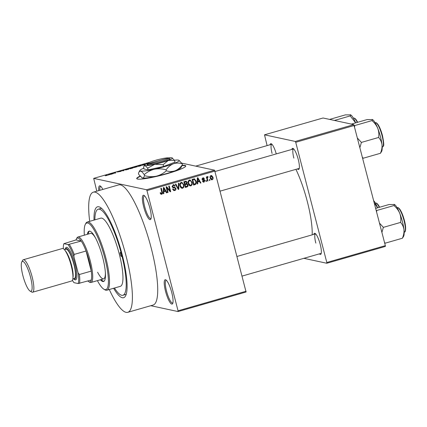 <?xml version="1.0" encoding="UTF-8"?>
<svg xmlns="http://www.w3.org/2000/svg" width="427" height="427" viewBox="0 0 427 427"><rect width="100%" height="100%" fill="white"/><g stroke="black" fill="none" stroke-linecap="round" stroke-linejoin="round"><path stroke-width="0.64" d="M149.92 208.114A12.666 2.834 74 0 1 150.832 219.115A12.666 2.834 74 0 1 143.675 206.769A12.666 2.834 74 0 1 144.016 195.417A12.666 2.834 74 0 1 149.92 208.114M144.545 195.833A11.823 2.647 -106 0 0 144.321 195.854A11.823 2.647 -106 0 0 144.678 206.588A11.823 2.647 -106 0 0 150.854 218.581A11.823 2.647 -106 0 0 151.051 218.48M171.761 292.57A12.666 2.834 74 0 1 172.673 303.57A12.666 2.834 74 0 1 165.521 291.23A12.666 2.834 74 0 1 165.857 279.872A12.666 2.834 74 0 1 171.761 292.57M166.386 280.288A11.823 2.647 -106 0 0 166.167 280.309A11.823 2.647 -106 0 0 166.519 291.049A11.823 2.647 -106 0 0 172.695 303.037A11.823 2.647 -106 0 0 172.898 302.935M140.003 176.137A25.337 2.941 -14.5 0 0 136.72 178.587A25.337 2.941 -14.5 0 0 167.496 173.586A25.337 2.941 -14.5 0 0 185.777 165.9A25.337 2.941 -14.5 0 0 182.233 165.318M185.782 166.071A25.337 2.941 -14.5 0 0 182.105 165.655M291.854 149.434A10.979 2.455 74 0 1 293.152 148.484A10.979 2.455 74 0 1 298.265 159.49A10.979 2.455 74 0 1 299.055 169.023A10.979 2.455 74 0 1 297.454 168.911M220.183 191.12L299.151 168.425A10.136 2.268 -106 0 0 299.274 168.371M313.818 234.375A10.979 2.455 74 0 1 315.121 233.43A10.979 2.455 74 0 1 320.234 244.436A10.979 2.455 74 0 1 321.024 253.969A10.979 2.455 74 0 1 319.417 253.857M242.152 276.066L321.12 253.366A10.136 2.268 -106 0 0 321.237 253.312M94.025 220.092A47.29 10.584 74 0 1 100.174 207.341A47.29 10.584 74 0 1 122.207 254.754A47.29 10.584 74 0 1 125.607 295.815A47.29 10.584 74 0 1 113.625 288.268M114.479 288.022A44.76 10.018 -106 0 0 122.917 295.265L125.292 294.582A44.76 10.018 -106 0 0 126.301 293.995M109.285 289.517A62.491 13.984 -106 0 0 127.817 312.308A62.491 13.984 -106 0 0 125.954 255.559A62.491 13.984 -106 0 0 93.289 192.187A62.491 13.984 -106 0 0 89.691 221.341M127.817 312.308L153.133 305.033A62.491 13.984 -106 0 0 151.27 248.284A62.491 13.984 -106 0 0 118.605 184.912L93.289 192.187M312.19 234.845A47.29 10.584 -106 0 0 307.312 201.549A47.29 10.584 -106 0 0 295.922 169.354M147.208 163.546L148.041 163.157M148.212 163.183L147.689 163.397M145.458 164.427L142.372 165.329L142.447 164.571L145.698 164.288M133.395 167.549C132.872 167.496 133.267 167.251 134.574 166.829L137.286 166.69L134.393 167.517L133.208 167.453M125.127 169.93C124.604 169.871 124.994 169.631 126.301 169.204L129.013 169.065L126.12 169.893L124.94 169.829M107.508 175.31L105.261 175.775L107.092 175.337L105.965 175.059L107.615 175.203M181.731 163.13L214.578 170.197L246.08 292.009L178.048 311.561L178.048 310.797L246.08 291.241M149.818 162.244L93.684 178.379L146.546 189.748L214.578 170.197M108.96 174.712L108.431 175.081L108.506 174.328L109.034 174.179L112.098 174.029L108.96 174.712M112.013 173.469L113.176 173.72L111.217 173.549L115.044 173.036L113.876 172.786L114.383 172.641L115.84 172.956L112.013 173.469L112.082 173.736M121.071 171.355L117.281 172.001L118.311 171.499L120.265 171.158L118.092 171.841L121.108 171.291M124.043 169.866L123.915 170.635L120.478 170.891L123.472 170.677L123.515 170.015L124.043 169.866M133.133 167.896L130.438 168.756L128.981 168.446L132.295 167.678L133.181 167.822M141.417 165.505L141.353 165.249C141.897 165.302 141.508 165.537 140.184 165.959L138.706 166.381L137.248 166.066L141.54 165.35M150.8 305.7L178.048 311.561M209.769 179.532L209.983 180.343L209.476 180.493L209.267 179.676L209.769 179.532M207.415 178.78L207.97 180.925L207.463 181.069L206.396 176.933L206.898 176.789L207.068 177.451L207.479 176.543L208.013 176.629L208.024 177.258L207.287 177.91L207.415 178.78L206.839 178.657M206.321 180.525L206.529 181.336L206.027 181.48L205.814 180.669L206.321 180.525M204.907 180.45L204.037 182.132L203.428 182.169L202.467 181.16L202.948 180.941L203.919 181.534L204.432 180.696L202.873 180.189L202.078 179.361L202.91 177.856L203.53 177.824L204.378 178.705L203.898 178.924L203.081 178.443L202.558 179.132L202.878 179.452L202.046 179.271L204.181 179.575L204.907 180.45L203.247 180.135M202.531 181.31L203.919 181.534M204.207 180.359L202.585 180.077M203.423 178.422L202.259 178.267L203.423 178.422M197.776 182.03L197.781 183.85L197.253 184.005L197.317 177.878L197.845 177.728L200.92 182.948L200.391 183.103L199.516 181.528L197.274 181.923M190.944 185.9L189.268 185.419L188.264 183.615C187.741 182.035 188.131 180.851 189.439 180.066L190.202 180.034L192.134 182.43L192.161 184.613L190.944 185.9L189.764 185.782M182.676 188.275L181 187.8L179.997 185.991C179.468 184.411 179.863 183.226 181.171 182.441L181.934 182.409L183.861 184.806L183.893 186.994L182.676 188.275L181.491 188.158M161.497 193.644L160.851 194.13L161.684 194.306L160.792 194.13L160.136 192.849L160.621 192.63L161.534 193.634L161.966 193.052L160.835 188.366L161.337 188.222L162.335 192.081C162.724 193.079 162.511 193.821 161.684 194.306L160.792 194.13M160.322 193.415L161.534 193.634M214.994 171.051L146.963 190.607L178.048 310.797M163.835 191.787L163.84 193.607L163.311 193.762L163.37 187.634L163.899 187.485L166.978 192.705L166.45 192.86L165.575 191.285L163.333 191.68M166.877 187.848L168.057 192.396L167.555 192.54L166.082 186.855L166.621 186.7L169.919 190.65L168.745 186.092L169.247 185.948L170.715 191.632L170.176 191.787L166.877 187.848L166.306 187.725M172.23 186.957L174.803 187.314L175.919 188.446C176.127 189.492 175.748 190.191 174.776 190.543L173.944 190.591L172.615 189.102L173.095 188.883L174.051 189.892L174.648 189.866L175.417 188.601L174.787 187.955L173.186 187.816L172.145 186.706L173.175 184.736L173.944 184.699L175.134 186.001L174.648 186.22L173.896 185.366L173.362 185.398L172.657 186.583L173.234 187.223L172.246 186.999M178.908 183.172L178.796 189.31L178.305 189.449L175.342 184.197L175.86 184.048L178.347 188.723L178.379 183.322L178.908 183.172M187.976 184.88C188.243 185.948 187.875 186.652 186.877 186.989L185.313 187.437L183.845 181.753L186.167 181.24L187.165 182.334L186.93 183.679L187.976 184.88L187.373 184.747M194.349 178.844L196.223 181.213C196.772 182.793 196.383 183.936 195.059 184.635L193.586 185.056L192.113 179.372L194.525 178.87M212.961 177.221C213.361 178.379 213.084 179.244 212.123 179.81L211.546 179.836L210.164 178.07C209.78 176.933 210.063 176.084 211.013 175.529L211.589 175.502L212.961 177.221L212.374 177.098M93.684 178.379L96.801 191.179M385.351 246.432L326.81 263.262L326.81 262.493L385.346 245.664L385.351 246.432M303.869 258.324L326.81 263.262M353.844 124.62L323.047 117.996L264.51 134.82L295.308 141.449L353.844 124.62L385.346 245.664M354.266 125.479L295.73 142.303L326.81 262.493M264.51 134.82L267.099 145.607M270.083 144.748A10.979 2.455 74 0 1 271.38 143.803A10.979 2.455 74 0 1 276.258 153.912M295.73 142.303L295.308 141.449M271.914 144.241A10.136 2.268 -106 0 0 271.785 144.262A10.136 2.268 -106 0 0 272.084 153.464M315.649 233.868A10.136 2.268 -106 0 0 315.521 233.889A10.136 2.268 -106 0 0 315.82 243.091M293.68 148.922A10.136 2.268 -106 0 0 293.552 148.943A10.136 2.268 -106 0 0 293.856 158.145M98.738 190.618A12.666 2.834 74 0 1 100.313 186.012A12.666 2.834 74 0 1 102.843 189.439M146.963 190.607L146.546 189.748M101.727 208.509A44.76 10.018 -106 0 0 100.564 208.547L98.189 209.23A44.76 10.018 -106 0 0 94.885 219.846M100.841 186.434A11.823 2.647 -106 0 0 100.617 186.455A11.823 2.647 -106 0 0 99.779 190.319M140.227 176.399A25.337 2.941 -14.5 0 0 136.805 178.737M163.311 193.495L163.84 193.607M165.078 190.714L165.388 191.248M166.284 192.556L166.978 192.705M163.333 191.509L165.575 191.285M163.872 189.284L163.829 191.072L165.233 190.672L163.824 188.142L163.872 189.284L163.354 189.172M163.338 190.965L163.829 191.072M163.365 188.04L163.824 188.142M167.485 192.273L168.057 192.396M166.087 186.887L169.087 190.469L169.919 190.65M169.663 190.591L169.877 191.429M169.898 191.456L170.715 191.632M174.819 189.807L173.944 190.367L174.776 190.543M173.944 190.367L173.549 190.437M172.743 189.492L174.051 189.892M174.787 187.955L172.871 187.699M173.506 184.672L174.184 185.494M174.494 185.862L175.134 186.001M173.896 185.366L173.362 185.398M172.097 186.46L172.657 186.583M173.97 187.133L175.086 188.264M175.3 188.312L175.919 188.446M178.144 189.172L178.796 189.31M177.829 188.611L178.347 188.723M181.523 182.382L182.559 183.429M183.279 184.683L183.861 184.806M183.322 186.871L183.893 186.994M182.681 187.544L181.843 188.093M180.509 182.927L181.342 183.103C180.343 183.722 180.066 184.635 180.504 185.857L181.934 187.634L182.5 187.613C183.477 187.01 183.759 186.119 183.354 184.934L182.809 183.711L181.913 183.087L180.333 182.991M180.45 187.117L181.934 187.634M179.938 185.734L180.504 185.857M181.913 183.087L181.342 183.103M186.973 186.231L185.217 187.047M185.718 181.235L186.273 181.966M186.519 182.196L187.165 182.334M186.316 183.551L186.93 183.679M186.097 183.503L187.143 184.699M184.56 184.512L185.131 184.635L185.649 186.626L187.218 186.097L187.474 185.03L186.812 184.272L185.98 184.09L184.528 184.389M183.946 182.148L184.523 182.27L184.96 183.968L186.418 183.493L186.684 182.569L186.124 181.913L185.291 181.737L183.914 182.025M184.384 183.845L184.96 183.968M186.124 181.913L184.523 182.27M185.072 186.503L185.649 186.626M185.291 184.17L186.124 184.347L185.131 184.635M186.812 184.272L186.124 184.347M189.791 180.002L190.826 181.048M191.552 182.302L192.134 182.43M191.595 184.491L192.161 184.613M190.949 185.169L190.111 185.718M188.782 180.546L189.615 180.728C188.617 181.342 188.334 182.26 188.771 183.477L190.207 185.259L190.768 185.233C191.744 184.635 192.033 183.743 191.627 182.559L191.077 181.331L190.18 180.712L188.601 180.616M188.723 184.736L190.207 185.259M188.206 183.359L188.771 183.477M190.18 180.712L189.615 180.728M195.198 183.85L194.226 184.453L195.059 184.635M194.226 184.453L193.484 184.667M194.077 178.854L194.92 179.804M195.641 181.091L196.223 181.213M192.219 179.772L192.79 179.895L193.917 184.25L194.824 183.989L195.876 182.799L195.715 181.352L194.429 179.543L192.187 179.65M193.346 184.128L193.917 184.25M192.849 179.457L193.682 179.639L192.79 179.895M194.429 179.543L193.682 179.639M197.258 183.738L197.781 183.85M199.019 180.957L199.334 181.491M200.226 182.799L200.92 182.948M197.274 181.758L199.516 181.528M197.818 179.527L197.776 181.315L199.174 180.915L197.77 178.385L197.818 179.527L197.301 179.415M197.279 181.208L197.776 181.315M197.311 178.283L197.77 178.385M203.86 181.544L203.204 181.955L204.037 182.132M203.375 180.178L202.82 180.093M203.081 177.819L203.519 178.454M203.668 178.55L204.378 178.705M202.03 179.02L202.558 179.132M201.976 179.249L202.617 179.319M203.61 179.511L204.074 180.269M205.958 181.213L206.529 181.336M207.394 180.802L207.97 180.925M206.497 177.328L207.068 177.451M207.191 176.831L208.024 177.258M207.191 177.082L206.454 177.733M207.106 177.173L207.645 177.29M206.609 177.765L207.287 177.91M209.406 180.221L209.983 180.343M211.909 179.233L211.29 179.628L212.123 179.81M211.168 175.492L211.845 176.271M210.372 175.956L211.509 176.111L210.399 175.924M210.463 178.886L211.984 179.217L212.465 177.408L211.151 176.121L210.671 177.926L211.984 179.217M210.105 177.803L210.671 177.926M106.542 175.182L106.472 174.915M108.682 175.011L108.506 174.328M109.002 174.403L110.358 174.227L108.997 174.429M111.826 173.682L111.757 173.394M114.452 172.908L114.383 172.641M123.691 170.699L123.515 170.015M126.477 169.241L125.629 169.786L127.62 169.492L128.484 168.953L126.477 169.241M128.682 169.231L128.484 168.953M129.653 168.334L131.815 167.827L129.653 168.334L129.723 168.606M130.16 168.697L130.091 168.43M131.569 168.094L131.815 167.827M130.262 168.468L132.6 167.923L130.262 168.468L130.331 168.734M132.365 168.201L132.6 167.923M134.745 166.861L133.902 167.405L135.893 167.112L136.752 166.573L134.745 166.861M136.95 166.85L136.752 166.573M137.926 165.959L139.042 166.199L141.001 165.532L139.56 165.505L137.926 165.959L137.996 166.226M141.038 165.681L140.846 165.393M142.623 165.254L142.447 164.571M142.949 164.646L144.305 164.47L142.944 164.673M87.85 281.009A22.802 5.103 -106 0 0 88.661 281.633A22.802 5.103 -106 0 0 89.328 281.905A22.802 5.103 -106 0 0 91.271 280.021A22.802 5.103 -106 0 0 91.25 271.097A22.802 5.103 -106 0 0 86.057 251.007A22.802 5.103 -106 0 0 81.194 241.041A22.802 5.103 -106 0 0 77.986 238.052A22.802 5.103 -106 0 0 76.401 238.976A22.802 5.103 -106 0 0 76.043 239.937L63.879 243.678A21.958 4.916 -106 0 0 63.329 248.711M76.401 238.976L76.924 237.967A23.645 5.289 74 0 1 77.917 237.028A23.645 5.289 74 0 1 78.568 237.012A23.645 5.289 74 0 1 89.916 259.648A23.645 5.289 74 0 1 90.983 282.477A23.645 5.289 74 0 1 90.332 282.487A23.645 5.289 74 0 1 89.638 282.204L88.661 281.633M91.271 280.021L78.125 283.555A21.958 4.916 -106 0 0 78.098 272.81L73.898 256.568A21.958 4.916 -106 0 0 68.042 244.575L81.194 241.041L76.043 239.937M78.098 272.81L79.385 274.508L91.25 271.097L86.057 251.007L74.191 254.417L73.898 256.568M72.414 280.325A21.958 4.916 -106 0 0 73.962 282.658L78.125 283.555M68.042 244.575L63.879 243.678M69.323 244.452A22.802 5.103 74 0 1 74.191 254.417M79.385 274.508A22.802 5.103 74 0 1 79.406 283.432M120.334 254.353A2.114 0.475 -106 0 0 121.439 256.494A2.114 0.475 -106 0 0 121.375 254.577A2.114 0.475 -106 0 0 120.27 252.432A2.114 0.475 -106 0 0 120.334 254.353M100.43 279.76A26.18 5.861 -106 0 0 103.547 281.5A26.18 5.861 -106 0 0 102.768 257.727A26.18 5.861 -106 0 0 89.083 231.178A26.18 5.861 -106 0 0 87.364 234.311M101.22 279.536A26.18 5.861 -106 0 0 103.926 281.324M97.409 280.63A34.624 7.75 -106 0 0 103.916 289.218A34.624 7.75 -106 0 0 104.85 258.175A34.624 7.75 -106 0 0 85.293 224.442A34.624 7.75 -106 0 0 84.343 235.181M85.293 224.442L85.816 223.438A35.468 7.937 74 0 1 87.305 222.024A35.468 7.937 74 0 1 105.848 257.993A35.468 7.937 74 0 1 106.905 290.2A35.468 7.937 74 0 1 104.893 289.794L103.916 289.218M106.905 290.2L120.35 286.336A35.468 7.937 -106 0 0 119.293 254.129A35.468 7.937 -106 0 0 100.756 218.16L87.305 222.024M122.917 295.265A44.76 10.018 -106 0 0 121.583 254.62A44.76 10.018 -106 0 0 98.189 209.23M105.378 272.474A23.645 5.289 74 0 1 103.638 278.836A23.645 5.289 74 0 1 97.607 272.223M77.917 237.028L90.572 233.388A23.645 5.289 74 0 1 95.424 237.855M89.494 231.13A26.18 5.861 -106 0 0 88.159 234.081M359.945 147.432L361.397 142.415L357.564 138.236M351.378 124.092L367.14 119.56L372.515 119.576A16.995 3.806 -106 0 0 372.435 119.533M380.43 153.288L381.658 151.377A16.995 3.806 -106 0 0 381.989 144.668C382.213 147.475 381.69 150.352 380.43 153.288L363.206 158.241L362.512 157.36M362.753 158.289L363.206 158.241M378.621 137.467C380.441 139.485 381.562 141.887 381.989 144.668A16.995 3.806 -106 0 0 377.762 128.324C378.834 131.313 379.123 134.361 378.621 137.467L361.397 142.415M354.613 126.83L354.752 125.554L371.976 120.601C374.548 122.784 376.481 125.357 377.762 128.324A16.995 3.806 -106 0 0 372.515 119.576M354.752 125.554L354.298 125.602M372.018 119.373C372.776 119.587 372.76 119.998 371.976 120.601M329.612 119.411L345.368 114.879L350.748 114.895A16.995 3.806 -106 0 0 350.663 114.847M334.448 120.451L350.209 115.92L355.659 122.864A16.995 3.806 -106 0 0 350.748 114.895M350.252 114.692C351.01 114.906 350.994 115.311 350.209 115.92M403.958 229.614A16.995 3.806 -106 0 0 402.405 221.565A16.995 3.806 -106 0 0 399.731 213.27C400.804 216.259 401.086 219.307 400.59 222.408C402.41 224.431 403.531 226.833 403.958 229.614C404.182 232.421 403.659 235.293 402.399 238.234L403.627 236.318A16.995 3.806 74 0 0 403.958 229.614M384.716 243.235L385.175 243.187L384.476 242.306M385.175 243.187L402.399 238.234M381.909 232.379L383.366 227.361L400.59 222.408M383.366 227.361L379.534 223.177M376.582 211.776L376.721 210.495L393.945 205.547C396.518 207.73 398.444 210.303 399.731 213.27A16.995 3.806 -106 0 0 394.484 204.522A16.995 3.806 -106 0 0 394.404 204.474M376.721 210.495L376.267 210.548M375.701 208.36L389.109 204.506L394.484 204.522M393.988 204.319C394.745 204.528 394.729 204.939 393.945 205.547M374.303 202.953L377.628 207.805M377.644 207.8A16.995 3.806 -106 0 0 373.721 200.717M30.53 277.171A15.537 3.48 -106 0 0 21.756 262.034A15.537 3.48 -106 0 0 22.871 275.527A15.537 3.48 -106 0 0 30.114 291.107A15.537 3.48 -106 0 0 30.53 277.171M21.756 262.034L22.594 260.427A16.888 3.779 74 0 1 23.304 259.755A16.888 3.779 74 0 1 32.132 276.883A16.888 3.779 74 0 1 32.633 292.217A16.888 3.779 74 0 1 31.673 292.025L30.114 291.107M73.305 278.772A16.045 3.592 -106 0 0 73.732 279.082A16.045 3.592 -106 0 0 74.165 264.692A16.045 3.592 -106 0 0 65.101 249.064A16.045 3.592 -106 0 0 64.904 249.549M65.101 249.064L65.625 248.055A16.888 3.779 74 0 1 75.163 264.51A16.888 3.779 74 0 1 74.709 279.653L73.732 279.082M64.429 249.688L66.009 249.235A15.201 3.4 74 0 1 73.956 264.649A15.201 3.4 74 0 1 74.41 278.452L72.83 278.906M23.304 259.755L62.379 248.519A16.888 3.779 74 0 1 71.208 265.647A16.888 3.779 74 0 1 71.709 280.987L32.633 292.217M168.596 158.022L147.849 163.776L147.24 164.822L147.683 164.902A11.823 1.372 -14.5 0 0 161.219 162.372A11.823 1.372 -14.5 0 0 169.85 158.588L168.83 158.001A10.979 1.276 -14.5 0 0 168.772 157.969L148.265 163.867A10.979 1.276 -14.5 0 0 160.846 161.502A10.979 1.276 -14.5 0 0 168.83 158.001M168.355 157.883A10.979 1.276 -14.5 0 0 156.997 159.901A10.979 1.276 -14.5 0 0 147.715 163.461A10.979 1.276 -14.5 0 0 147.849 163.776M147.715 163.461L147.112 164.47A11.823 1.372 -14.5 0 0 147.267 164.817M147.667 168.126L148.121 169.887L144.038 169.007L143.584 167.245L144.027 166.14L145.073 165.548L147.667 168.126L154.862 164.278L163.157 164.699L163.616 166.461L175.017 162.159L174.563 160.392L171.969 157.819A14.358 1.665 -14.5 0 0 168.468 157.947M148.121 169.887L163.616 166.461M163.157 164.699L168.307 160.413L174.563 160.392M143.814 168.137A20.266 2.349 -14.5 0 0 139.971 170.357A20.266 2.349 -14.5 0 0 140.542 171.04A20.266 2.349 -14.5 0 0 154.36 169.241A20.266 2.349 -14.5 0 0 173.346 163.787A20.266 2.349 -14.5 0 0 178.95 160.274A20.266 2.349 -14.5 0 0 178.513 160.125A20.266 2.349 -14.5 0 0 174.429 160.205M166.322 170.795C163.408 173.431 160.018 175.241 156.17 176.223C152.295 176.959 148.393 176.762 144.454 175.63C144.038 177.322 143.339 178.123 142.351 178.022L138.684 174.387L138.439 173.437L139.069 171.867L140.542 171.04C141.593 171.382 142.815 172.593 144.209 174.675C147.123 172.038 150.507 170.229 154.36 169.241C158.23 168.505 162.137 168.708 166.076 169.839L166.322 170.795C169.354 171.729 172.294 171.718 175.155 170.768C177.979 169.562 180.402 167.544 182.425 164.715L182.18 163.76L178.95 160.274M144.209 174.675L144.454 175.63M166.076 169.839C168.094 167.005 170.517 164.987 173.346 163.787C176.207 162.831 179.148 162.826 182.18 163.76M141.865 177.84A20.266 2.349 -14.5 0 0 141.913 177.872A20.266 2.349 -14.5 0 0 142.351 178.022A20.266 2.349 -14.5 0 0 156.17 176.223A20.266 2.349 -14.5 0 0 175.155 170.768A20.266 2.349 165.5 0 0 180.893 167.795L182.425 164.715M147.849 163.301A14.358 1.665 -14.5 0 0 144.668 165.068A14.358 1.665 -14.5 0 0 145.073 165.548A14.358 1.665 -14.5 0 0 154.862 164.278A14.358 1.665 -14.5 0 0 168.307 160.413A14.358 1.665 -14.5 0 0 172.278 157.926A14.358 1.665 -14.5 0 0 171.969 157.819M147.683 164.902L148.265 163.867M161.764 191.958L162.335 192.081M173.052 187.709L173.885 187.885M177.354 187.763L177.915 187.885M186.044 186.807L186.877 186.989M184.565 181.838L185.398 182.019M382.058 135.615A12.666 2.834 -106 0 0 375.44 122.768C375.856 122.335 376.683 122.875 377.927 124.396C379.635 126.942 381.135 130.63 382.427 135.46C383.793 142.228 384.092 145.82 383.323 146.242L382.437 147.118A12.666 2.834 -106 0 0 382.058 135.615M376.465 123.136A12.159 2.722 74 0 1 382.411 135.455M357.282 122.394A12.666 2.834 -106 0 0 353.668 118.087L354.89 118.364L356.161 119.715L357.634 122.293M354.693 118.45A12.159 2.722 74 0 1 357.618 122.298M397.404 207.714C397.82 207.276 398.653 207.821 399.896 209.342C401.599 211.888 403.099 215.576 404.39 220.407C406.344 227.303 405.687 232.635 404.406 232.064A12.666 2.834 -106 0 0 404.027 220.562A12.666 2.834 -106 0 0 397.404 207.714L397.153 207.789M398.428 208.077A12.159 2.722 74 0 1 404.374 220.396M379.245 207.341A12.666 2.834 -106 0 0 375.637 203.033L375.386 203.103M376.662 203.396A12.159 2.722 74 0 1 379.587 207.244M65.112 250.574A15.201 3.4 74 0 1 71.581 265.332A15.201 3.4 74 0 1 72.937 277.79M90.983 282.477L103.638 278.836M215.107 171.489L293.552 148.943M271.785 144.262L195.689 166.135M315.521 233.889L237.076 256.435M375.637 203.033L376.86 203.305L379.603 207.239M139.971 170.357L139.069 171.867M144.668 165.068L144.027 166.14"/></g></svg>
